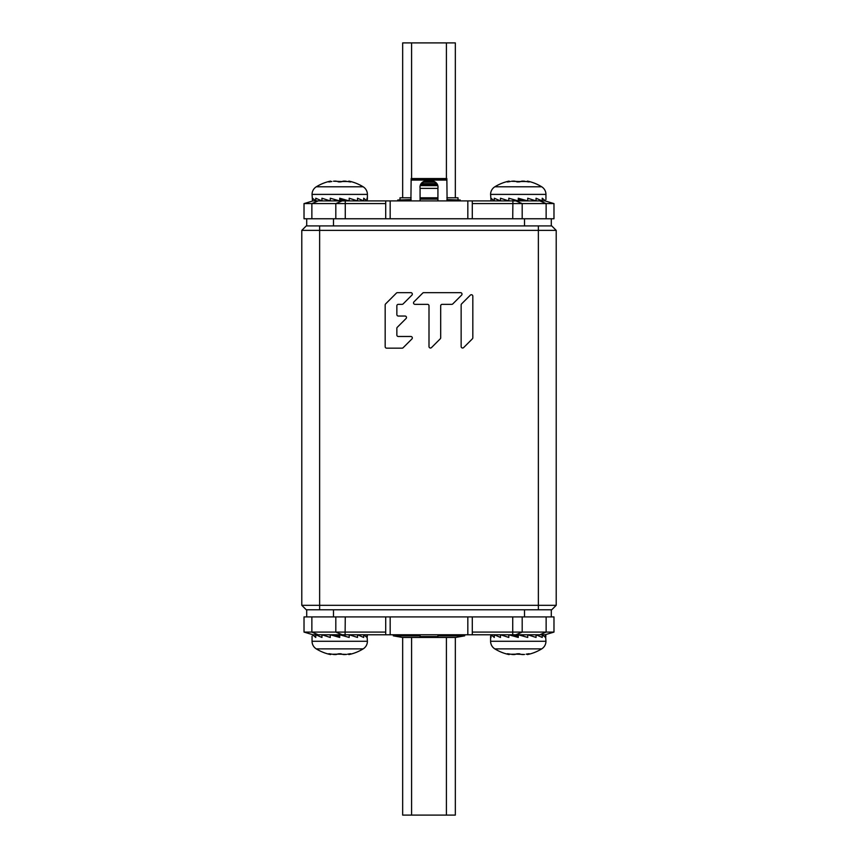 <?xml version="1.0" encoding="UTF-8"?>
<svg xmlns="http://www.w3.org/2000/svg" width="858" height="858" viewBox="0 0 858 858"><rect width="100%" height="100%" fill="white"/><g stroke="black" fill="none" stroke-linecap="round" stroke-linejoin="round"><path stroke-width="1.29" d="M319.637 225.911L319.637 230.373L301.791 230.373L306.252 225.911L551.748 225.911L556.209 230.373L556.209 605.308L301.791 605.308L306.252 609.77L319.637 609.77L319.637 230.373L556.209 230.373L556.209 605.308L551.748 609.77L319.637 609.77M301.791 230.373L301.791 605.308L301.791 230.373M397.286 327.295L406.059 318.522A1.459 1.459 0 0 0 405.019 316.034L398.326 316.034A1.459 1.459 0 0 1 396.857 314.575L396.857 305.802A1.459 1.459 0 0 1 398.326 304.343L402.102 304.343A1.459 1.459 0 0 0 403.131 303.914L411.894 295.152A1.459 1.459 0 0 0 410.864 292.653L397.469 292.653A1.459 1.459 0 0 0 396.428 293.082L385.607 303.914A1.459 1.459 0 0 0 385.178 304.944L385.178 346.707A1.459 1.459 0 0 0 386.636 348.166L402.102 348.166A1.459 1.459 0 0 0 403.131 347.737L411.894 338.974A1.459 1.459 0 0 0 410.864 336.486L398.326 336.486A1.459 1.459 0 0 1 396.857 335.017L396.857 328.324A1.459 1.459 0 0 1 397.286 327.295M440.261 338.824A1.459 1.459 0 0 0 440.69 337.784L440.69 305.802A1.459 1.459 0 0 1 442.149 304.343L451.769 304.343A1.459 1.459 0 0 0 452.799 303.914L461.572 295.152A1.459 1.459 0 0 0 460.531 292.653L423.766 292.653A1.459 1.459 0 0 0 422.726 293.082L413.964 301.844A1.459 1.459 0 0 0 414.993 304.343L427.541 304.343A1.459 1.459 0 0 1 429 305.802L429 346.557A1.459 1.459 0 0 0 431.499 347.587L440.261 338.824M461.572 303.914A1.459 1.459 0 0 0 461.143 304.944L461.143 346.557A1.459 1.459 0 0 0 463.631 347.587L472.393 338.824A1.459 1.459 0 0 0 472.822 337.784L472.822 296.182A1.459 1.459 0 0 0 470.334 295.152L461.572 303.914M306.703 616.913L306.703 609.77M551.297 616.913L551.297 609.77M306.703 225.911L306.703 218.769M551.297 225.911L551.297 218.769M491.023 634.77L491.023 637.451L491.023 634.77L494.305 637.451L494.305 634.77L500.482 637.451L500.482 634.77L508.805 637.451L508.805 634.77L518.275 637.451L518.275 634.77L527.734 637.451L527.734 634.77L536.057 637.451L536.057 634.77L542.235 637.451L542.235 634.77L539.821 634.77L545.055 634.77L385.703 634.77L385.703 616.913L304.022 616.913L304.022 632.089L324.549 632.089M533.451 632.089L546.138 632.089L546.138 616.913L553.978 616.913L553.978 632.089L472.297 632.089M546.138 616.913L385.703 616.913M312.945 634.77L318.179 634.77L312.945 634.77L304.022 632.089L312.945 634.77M385.703 634.77L318.179 634.77L311.862 632.089L311.862 616.913M437.923 634.77L437.923 636.561L420.077 636.561L420.077 634.77M385.703 632.089L311.862 632.089M545.055 634.77L553.978 632.089L545.055 634.77M472.297 634.77L472.297 616.913M366.977 200.911L366.977 198.23L366.977 200.911L363.695 198.23L363.695 200.911L357.518 198.23L357.518 200.911L349.195 198.23L349.195 200.911L339.725 198.23L339.725 200.911L330.266 198.23L330.266 200.911L321.943 198.23L321.943 200.911L315.765 198.23L315.765 200.911L318.179 200.911L312.945 200.911L472.297 200.911L472.297 218.769L553.978 218.769L553.978 203.593L533.451 203.593M324.549 203.593L311.862 203.593L311.862 218.769L304.022 218.769L304.022 203.593L385.703 203.593M311.862 218.769L472.297 218.769M545.055 200.911L539.821 200.911L545.055 200.911L553.978 203.593L545.055 200.911M472.297 200.911L539.821 200.911L546.138 203.593L546.138 218.769M420.077 200.911L420.077 187.934C418.768 177.81 439.232 177.81 437.923 187.934L437.923 199.12L420.077 199.12M437.923 200.911L437.923 199.12M472.297 203.593L546.138 203.593M312.945 200.911L304.022 203.593L312.945 200.911M385.703 200.911L385.703 218.769M455.33 197.79L455.33 42.9L402.67 42.9L402.67 197.79M402.67 637.44L402.67 815.1L455.33 815.1L455.33 637.44M367.406 199.549L367.406 194.401A8.923 8.923 0 0 0 363.159 186.797A44.637 44.637 0 0 0 348.874 181.102L350.901 181.864M312.473 200.911L315.765 200.911L312.473 198.23L312.473 200.911L312.055 194.401L367.406 194.401M329.375 181.478L330.577 181.102A44.637 44.637 0 0 0 316.291 186.797A8.923 8.923 0 0 0 312.055 194.401M330.577 181.102L330.909 181.692M342.192 181.553L333.494 181.21M334.019 181.156L334.577 181.113M334.974 181.102L335.553 181.113M335.961 181.135L336.969 181.36M338.921 181.907L339.661 181.939M343.071 181.199L343.736 181.124M344.133 181.102L344.734 181.113M345.152 181.135L346.214 181.242M350.396 181.574L350.139 181.499C351.501 182.078 350.654 182.078 347.597 181.499L348.048 181.596M348.766 181.735L348.874 181.102M347.597 181.499L342.267 181.499M331.853 181.499C328.807 182.078 327.96 182.078 329.311 181.499L329.311 181.917M328.55 181.864L329.311 181.499M330.266 198.23L339.725 200.911M334.384 200.911L334.384 199.399M345.27 218.769L345.27 200.911L342.117 200.911L335.81 203.593L335.81 218.769M339.725 199.399L345.077 200.911M349.195 200.697L349.774 200.911M545.945 199.549L545.945 194.401A8.923 8.923 0 0 0 541.709 186.797A44.637 44.637 0 0 0 527.423 181.102L528.646 181.488M539.821 200.911L545.527 200.911L542.235 198.23L542.235 200.911L536.057 198.23L536.057 200.911L527.734 198.23L527.734 200.911L518.275 198.23L518.275 200.911L508.805 198.23L508.805 200.911L500.482 198.23L500.482 200.911L494.305 198.23L494.305 200.911L491.023 198.23L491.023 200.911L490.594 194.401L545.945 194.401M507.915 181.478L509.126 181.102A44.637 44.637 0 0 0 494.841 186.797A8.923 8.923 0 0 0 490.594 194.401M509.126 181.102L509.448 181.692M520.742 181.553L511.422 181.295M511.454 181.295L512.033 181.21M512.569 181.156L513.116 181.113M513.513 181.102L514.092 181.113M514.5 181.135L515.508 181.36M517.46 181.907L518.2 181.939M521.61 181.199L522.286 181.124M522.683 181.102L523.283 181.113M523.702 181.135L524.764 181.242M528.936 181.574L528.689 181.499C530.04 182.078 529.193 182.078 526.147 181.499L526.597 181.596M527.305 181.735L527.423 181.102M528.678 181.488L529.45 181.864M526.147 181.499L520.817 181.499M510.403 181.499C507.346 182.078 506.499 182.078 507.861 181.499L507.861 181.917M507.099 181.864L507.861 181.499M512.73 218.769L512.923 199.399L518.275 200.911M508.805 198.23L512.923 199.399M518.275 199.399L523.616 200.911M527.734 200.697L528.313 200.911M522.19 218.769L522.19 203.593L515.883 200.911L512.923 200.911M345.978 181.21L345.431 181.156M343.5 181.135L342.492 181.36M342.063 181.617L340.465 181.917M339.253 181.928L338.031 181.799M336.39 181.199L335.714 181.124M524.528 181.21L523.981 181.156M522.039 181.135L521.042 181.36M520.613 181.617L519.015 181.917M517.803 181.928L516.58 181.799M514.929 181.199L514.264 181.124M312.055 636.132L312.055 641.28A8.923 8.923 0 0 0 316.291 648.884A44.637 44.637 0 0 0 330.577 654.579L329.354 654.193M318.179 634.77L312.473 634.77L315.765 637.451L315.765 634.77L321.943 637.451L321.943 634.77L330.266 637.451L330.266 634.77L339.725 637.451L339.725 634.77L349.195 637.451L349.195 634.77L357.518 637.451L357.518 634.77L363.695 637.451L363.695 634.77L366.977 637.451L366.977 634.77L367.406 641.28L312.055 641.28M350.085 654.204L348.874 654.579A44.637 44.637 0 0 0 363.159 648.884A8.923 8.923 0 0 0 367.406 641.28M348.874 654.579L348.552 653.989M337.258 654.128L346.578 654.386M346.546 654.386L345.967 654.472M345.431 654.525L344.884 654.568M344.487 654.579L343.908 654.568M343.5 654.547L342.492 654.322M340.54 653.775L339.8 653.742M336.39 654.482L335.714 654.557M335.317 654.579L334.717 654.568M334.298 654.547L333.236 654.44M329.064 654.107L329.311 654.182C327.96 653.603 328.807 653.603 331.853 654.182L331.402 654.086M330.695 653.946L330.577 654.579M329.311 653.764L328.55 653.817M332.132 654.246L337.183 654.182M347.715 654.161L347.597 654.182C350.654 653.603 351.501 653.603 350.139 654.182L350.139 653.764M350.901 653.817L350.139 654.182M345.27 616.913L345.077 636.282L339.725 634.77M349.195 637.451L345.077 636.282M339.725 636.282L334.384 634.77M330.266 634.984L329.686 634.77M335.81 616.913L335.81 632.089L342.117 634.77L345.077 634.77M490.594 636.132L490.594 641.28A8.923 8.923 0 0 0 494.841 648.884A44.637 44.637 0 0 0 509.126 654.579L507.099 653.817M545.945 636.132L545.527 634.77L542.235 634.77L545.527 637.451L545.527 634.77L545.945 641.28L490.594 641.28M528.625 654.204L527.423 654.579A44.637 44.637 0 0 0 541.709 648.884A8.923 8.923 0 0 0 545.945 641.28M527.423 654.579L527.091 653.989M515.808 654.128L524.506 654.472M523.981 654.525L523.423 654.568M523.026 654.579L522.447 654.568M522.039 654.547L521.031 654.322M519.079 653.775L518.339 653.742M514.929 654.482L514.264 654.557M513.867 654.579L513.266 654.568M512.848 654.547L511.786 654.44M507.604 654.107L507.861 654.182C506.499 653.603 507.346 653.603 510.403 654.182L509.952 654.086M509.234 653.946L509.126 654.579M510.671 654.246L515.733 654.182M526.254 654.161L526.147 654.182C529.193 653.603 530.04 653.603 528.689 654.182L528.689 653.764M529.45 653.817L528.689 654.182M527.734 637.451L518.275 634.77M523.616 634.77L523.616 636.282M512.73 616.913L512.73 634.77L515.883 634.77L522.19 632.089L522.19 616.913M518.275 636.282L512.923 634.77M508.805 634.984L508.226 634.77M512.022 654.472L512.569 654.525M514.5 654.547L515.508 654.322M515.937 654.064L517.535 653.764M518.747 653.753L519.969 653.882M521.61 654.482L522.286 654.557M333.472 654.472L334.019 654.525M335.961 654.547L336.958 654.322M337.387 654.064L338.985 653.764M340.197 653.753L341.42 653.882M343.071 654.482L343.736 654.557M366.977 634.77L367.406 636.132M393.479 634.77L393.296 635.832L402.037 637.376A4.912 4.912 0 0 0 403.743 637.376M464.521 634.77L464.704 635.832L437.923 635.832M420.077 635.832L393.296 635.832M464.704 635.832L455.963 637.376A4.912 4.912 0 0 1 454.257 637.376M397.758 200.911L397.758 200.021L411.143 199.603M446.857 199.603L460.242 200.021L460.242 200.911M420.077 188.074C418.393 178.85 439.607 178.85 437.923 188.074M447.093 200.021L446.857 178.561L411.143 178.561L411.143 179.644L446.857 179.644M410.907 200.021L411.143 179.644M437.526 185.628L420.474 185.628L437.537 185.65M420.077 188.363L437.923 188.363M399.989 200.021L399.989 197.79L411.143 197.79M420.077 197.79L437.923 197.79M446.857 197.79L458.011 197.79L458.011 200.021M538.363 225.911L538.363 609.77M333.483 616.913L333.483 609.77M524.517 616.913L524.517 609.77M333.483 225.911L333.483 218.769M524.517 225.911L524.517 218.769M539.821 634.77L546.138 632.089M467.835 634.77L467.835 616.913M390.165 634.77L390.165 616.913M318.179 200.911L311.862 203.593M390.165 200.911L390.165 218.769M467.835 200.911L467.835 218.769M446.407 42.9L446.407 178.561M411.593 42.9L411.593 178.561M411.593 815.1L411.593 637.451M446.407 815.1L446.407 637.451M316.291 186.797L363.159 186.797M494.841 186.797L541.709 186.797M363.159 648.884L316.291 648.884M541.709 648.884L494.841 648.884M455.963 637.376L402.037 637.376M451.726 200.021L451.726 200.911M406.274 200.021L406.274 200.911M421.589 183.655L436.411 183.655M437.258 184.953L420.742 184.953M423.487 182.186L434.513 182.186M425.118 181.553L432.882 181.553M411.143 180.083L446.857 180.083M402.885 637.451L455.115 637.451"/></g></svg>
